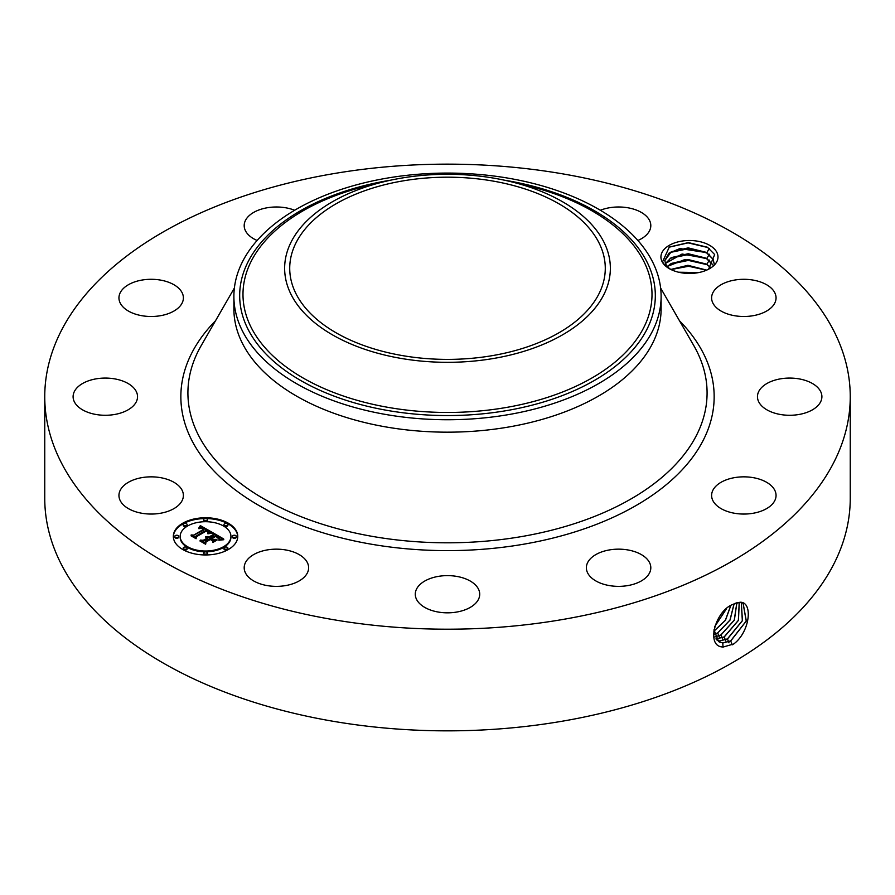 <?xml version="1.0" encoding="UTF-8"?>
<svg xmlns="http://www.w3.org/2000/svg" width="895" height="895" viewBox="0 0 895 895"><rect width="100%" height="100%" fill="white"/><g stroke="black" fill="none" stroke-linecap="round" stroke-linejoin="round"><path stroke-width="1.34" d="M491.926 355.707A157.777 91.1 180 0 1 289.723 268.287A157.777 91.1 180 0 1 403.074 180.88A157.777 91.1 180 0 1 605.277 268.287A157.777 91.1 180 0 1 491.926 355.707M603.767 294.768A162.856 94.02 0 0 0 510.743 181.651A162.856 94.02 0 0 0 384.257 181.651A162.856 94.02 0 0 0 291.233 241.818A162.856 94.02 0 0 0 401.654 358.515A162.856 94.02 0 0 0 603.767 294.768M233.886 296.413A213.614 123.331 0 0 1 242.523 261.687A213.614 123.331 180 0 1 387.356 178.071A213.614 123.331 0 0 1 661.114 296.413L661.114 308.842A213.614 123.331 180 0 1 507.644 427.183A213.614 123.331 180 0 1 233.886 308.842L233.886 296.413A213.614 123.331 0 0 0 507.644 414.754A213.614 123.331 180 0 0 652.477 331.139A213.614 123.331 0 0 0 661.114 296.413M850.25 396.675L850.25 498.325A402.75 232.521 180 0 1 560.885 721.448A402.75 232.521 180 0 1 44.75 498.325L44.75 396.675A402.75 232.521 180 0 1 334.115 173.552A402.75 232.521 180 0 1 850.25 396.675A402.75 232.521 180 0 1 560.885 619.799A402.75 232.521 180 0 1 44.75 396.675M662.076 261.62A28.539 16.479 180 0 1 681.419 241.169A28.539 16.479 180 0 1 716.839 252.345A28.539 16.479 180 0 1 709.634 268.634A28.539 16.479 180 0 1 669.281 268.634A28.539 16.479 180 0 1 662.076 261.62M120.254 500.685A32.22 18.605 180 0 1 118.945 495.45A32.22 18.605 180 0 1 146.59 477.035A32.22 18.605 180 0 1 182.088 490.214A32.22 18.605 180 0 1 183.385 495.45A32.22 18.605 180 0 1 155.752 513.864A32.22 18.605 180 0 1 120.254 500.685M136.633 401.061A32.22 18.605 180 0 1 101.493 415.146A32.22 18.605 180 0 1 73.099 396.675A32.22 18.605 180 0 1 74.016 392.29A32.22 18.605 180 0 1 109.156 378.205A32.22 18.605 180 0 1 137.539 396.675A32.22 18.605 180 0 1 136.633 401.061M174.48 310.733A32.22 18.605 180 0 1 139.184 315.163A32.22 18.605 180 0 1 118.945 297.901A32.22 18.605 180 0 1 127.851 285.058A32.22 18.605 180 0 1 163.147 280.627A32.22 18.605 180 0 1 183.385 297.901A32.22 18.605 180 0 1 174.48 310.733M257.111 240.486A32.22 18.605 180 0 1 244.19 225.585A32.22 18.605 180 0 1 267.337 207.741A32.22 18.605 180 0 1 294.656 210.258M600.344 210.258A32.22 18.605 180 0 1 640.831 212.126A32.22 18.605 180 0 1 650.81 225.585A32.22 18.605 180 0 1 637.889 240.486M712.912 303.136A32.22 18.605 180 0 1 711.615 297.901A32.22 18.605 180 0 1 739.248 279.486A32.22 18.605 180 0 1 774.746 292.665A32.22 18.605 180 0 1 776.054 297.901A32.22 18.605 180 0 1 748.41 316.304A32.22 18.605 180 0 1 712.912 303.136M758.367 392.29A32.22 18.605 180 0 1 793.507 378.205A32.22 18.605 180 0 1 821.901 396.675A32.22 18.605 180 0 1 820.983 401.061A32.22 18.605 180 0 1 785.844 415.146A32.22 18.605 180 0 1 757.461 396.675A32.22 18.605 180 0 1 758.367 392.29M720.52 482.606A32.22 18.605 180 0 1 755.816 478.176A32.22 18.605 180 0 1 776.054 495.45A32.22 18.605 180 0 1 767.149 508.293A32.22 18.605 180 0 1 731.853 512.723A32.22 18.605 180 0 1 711.615 495.45A32.22 18.605 180 0 1 720.52 482.606M609.517 549.91A32.22 18.605 180 0 1 650.81 567.766A32.22 18.605 180 0 1 627.663 585.61A32.22 18.605 180 0 1 586.37 567.766A32.22 18.605 180 0 1 609.517 549.91M455.107 576.145A32.22 18.605 180 0 1 479.72 594.224A32.22 18.605 180 0 1 439.892 612.303A32.22 18.605 180 0 1 415.28 594.224A32.22 18.605 180 0 1 455.107 576.145M298.65 554.296A32.22 18.605 180 0 1 308.63 567.766A32.22 18.605 180 0 1 289.096 584.86A32.22 18.605 180 0 1 254.169 581.224A32.22 18.605 180 0 1 244.19 567.766A32.22 18.605 180 0 1 263.734 550.66A32.22 18.605 180 0 1 298.65 554.296M182.759 523.217A32.22 18.605 180 0 1 217.877 519.178A32.22 18.605 180 0 1 237.768 536.362A32.22 18.605 180 0 1 228.326 549.519A32.22 18.605 180 0 1 193.219 553.546A32.22 18.605 180 0 1 173.328 536.362A32.22 18.605 180 0 1 182.759 523.217M732.323 604.64L732.289 604.651C715.071 611.464 705.394 647.208 723.317 646.984L733.631 644.02C750.122 632.015 753.321 601.496 739.975 602.245L732.323 604.64M670.713 269.406L668.979 268.086A24.668 14.242 180 0 1 667.525 266.665L664.526 264.864L662.513 261.922L669.281 247.054L688.4 242.601L707.386 247.221L714.68 254.549L708.583 269.205M237.757 536.765A32.22 18.605 0 0 0 217.563 519.894A32.22 18.605 0 0 0 182.759 524A32.22 18.605 0 0 0 173.328 536.765M713.863 629.979L718.707 641.681L722.768 642.99L730.734 640.965L746.307 621.018L743.118 603.208L739.841 602.369L735.075 603.308M667.525 266.665L665.79 264.327L664.784 260.579L668.912 253.24L679.876 248.553L706.793 252.636L713.125 259.226L714.12 263.745M180.163 536.765A25.384 14.656 0 0 0 180.163 537.157A25.384 14.656 0 0 0 195.826 550.693A25.384 14.656 0 0 0 223.493 547.516A25.384 14.656 0 0 0 230.932 537.157A25.384 14.656 0 0 0 230.921 536.765M224.086 524.996A1.958 1.13 0 0 0 223.963 525.399A1.958 1.13 0 0 0 225.16 526.439A1.958 1.13 0 0 0 227.296 526.193A1.958 1.13 0 0 0 227.867 525.399A1.958 1.13 0 0 0 227.744 524.996M224.086 548.523A1.958 1.13 0 0 0 223.963 548.915A1.958 1.13 0 0 0 225.16 549.955A1.958 1.13 0 0 0 227.296 549.709A1.958 1.13 0 0 0 227.867 548.915A1.958 1.13 0 0 0 227.744 548.523M232.521 536.765A1.958 1.13 0 0 0 232.398 537.157A1.958 1.13 0 0 0 233.595 538.197A1.958 1.13 0 0 0 235.732 537.951A1.958 1.13 0 0 0 236.302 537.157A1.958 1.13 0 0 0 236.179 536.765M183.352 548.523A1.958 1.13 0 0 0 183.229 548.915A1.958 1.13 0 0 0 184.426 549.955A1.958 1.13 0 0 0 186.563 549.709A1.958 1.13 0 0 0 187.133 548.915A1.958 1.13 0 0 0 187.01 548.523M203.713 553.39A1.958 1.13 0 0 0 203.59 553.781A1.958 1.13 0 0 0 204.798 554.822A1.958 1.13 0 0 0 206.924 554.576A1.958 1.13 0 0 0 207.495 553.781A1.958 1.13 0 0 0 207.371 553.39M183.352 524.996A1.958 1.13 0 0 0 183.229 525.399A1.958 1.13 0 0 0 184.426 526.439A1.958 1.13 0 0 0 186.563 526.193A1.958 1.13 0 0 0 187.133 525.399A1.958 1.13 0 0 0 187.01 524.996M203.713 520.129A1.958 1.13 0 0 0 203.59 520.521A1.958 1.13 0 0 0 204.798 521.572A1.958 1.13 0 0 0 206.924 521.326A1.958 1.13 0 0 0 207.495 520.521A1.958 1.13 0 0 0 207.371 520.129M174.917 536.765A1.958 1.13 0 0 0 174.793 537.157A1.958 1.13 0 0 0 175.991 538.197A1.958 1.13 0 0 0 178.127 537.951A1.958 1.13 0 0 0 178.698 537.157A1.958 1.13 0 0 0 178.575 536.765M718.663 641.659L722.69 642.934L730.656 640.921L746.217 621.018L743.074 603.185M714.12 263.555L713.125 259.337L706.043 252.289L688.221 247.881L671.25 251.763L664.784 260.635M223.493 546.733A25.384 14.656 180 0 1 195.826 549.91A25.384 14.656 180 0 1 180.163 536.362A25.384 14.656 180 0 1 187.592 526.003A25.384 14.656 180 0 1 215.259 522.825A25.384 14.656 180 0 1 230.932 536.362A25.384 14.656 180 0 1 223.493 546.733M227.296 525.399A1.958 1.13 180 0 1 225.16 525.645A1.958 1.13 180 0 1 223.963 524.604A1.958 1.13 180 0 1 224.533 523.81A1.958 1.13 180 0 1 226.659 523.564A1.958 1.13 180 0 1 227.867 524.604A1.958 1.13 180 0 1 227.296 525.399M227.296 548.926A1.958 1.13 180 0 1 225.16 549.161A1.958 1.13 180 0 1 223.963 548.12A1.958 1.13 180 0 1 224.533 547.326A1.958 1.13 180 0 1 226.659 547.08A1.958 1.13 180 0 1 227.867 548.12A1.958 1.13 180 0 1 227.296 548.926M235.732 537.168A1.958 1.13 180 0 1 233.595 537.403A1.958 1.13 180 0 1 232.398 536.362A1.958 1.13 180 0 1 232.968 535.568A1.958 1.13 180 0 1 235.094 535.322A1.958 1.13 180 0 1 236.302 536.362A1.958 1.13 180 0 1 235.732 537.168M186.563 548.926A1.958 1.13 180 0 1 184.426 549.161A1.958 1.13 180 0 1 183.229 548.12A1.958 1.13 180 0 1 183.799 547.326A1.958 1.13 180 0 1 185.925 547.08A1.958 1.13 180 0 1 187.133 548.12A1.958 1.13 180 0 1 186.563 548.926M206.924 553.792A1.958 1.13 180 0 1 204.798 554.039A1.958 1.13 180 0 1 203.59 552.998A1.958 1.13 180 0 1 204.161 552.193A1.958 1.13 180 0 1 206.297 551.958A1.958 1.13 180 0 1 207.495 552.998A1.958 1.13 180 0 1 206.924 553.792M183.799 523.81A1.958 1.13 180 0 1 185.925 523.564A1.958 1.13 180 0 1 187.133 524.604A1.958 1.13 180 0 1 186.563 525.399A1.958 1.13 180 0 1 184.426 525.645A1.958 1.13 180 0 1 183.229 524.604A1.958 1.13 180 0 1 183.799 523.81M204.161 518.943A1.958 1.13 180 0 1 206.297 518.697A1.958 1.13 180 0 1 207.495 519.738A1.958 1.13 180 0 1 206.924 520.532A1.958 1.13 180 0 1 204.798 520.778A1.958 1.13 180 0 1 203.59 519.738A1.958 1.13 180 0 1 204.161 518.943M175.364 535.568A1.958 1.13 180 0 1 177.49 535.322A1.958 1.13 180 0 1 178.698 536.362A1.958 1.13 180 0 1 178.127 537.168A1.958 1.13 180 0 1 175.991 537.403A1.958 1.13 180 0 1 174.793 536.362A1.958 1.13 180 0 1 175.364 535.568M717.219 640.496L719.558 640.977L727.478 638.974L742.425 620.694L741.328 602.559M212.372 532.435L207.908 533.342L208.58 531.563L206.532 530.097L195.625 536.262L195.714 537.571L191.161 534.942L193.723 535.076L203.624 529.348L201.241 528.341L198.88 528.699L201.297 528.128L204.373 528.923L201.532 527.602L198.701 528.218L200.335 525.6L212.372 532.435M212.372 533.163L207.853 533.8L212.372 533.163M208.155 532.525L206.409 530.97L196.385 536.743L196.094 538.734L191.015 535.792L195.815 538.264L196.005 536.608L206.387 530.623L208.155 532.525M213.278 532.961L223.616 538.924L218.995 539.707L219.297 537.694L215.796 535.367L211.13 538.052L211.735 538.41L215.852 536.038L218.704 537.828L218.973 539.014L215.829 536.329L211.992 538.555L213.491 539.417L216.769 539.372L212.596 541.777L212.574 539.853L210.291 538.544L205.279 541.441L205.257 542.918L200.368 540.099L203.288 540.289L207.573 537.817L205.671 537.145L208.3 537.392L205.76 536.586L209.139 536.91L213.346 534.483L213.278 532.961M223.772 539.719L218.861 540.244L223.761 539.517M217.149 539.987L212.842 542.471L217.149 539.987M212.361 540.692L210.314 539.517L206.051 541.978L205.637 544.238L199.876 540.916L205.347 543.768L205.682 541.9L210.336 539.215L212.339 540.367M717.186 640.462L719.49 640.932L727.4 638.929L742.335 620.682L741.284 602.548M665.388 263.499L682.079 254.012L706.793 258.487L713.158 265.144M713.125 265.188L706.043 258.14L688.221 253.721L671.25 257.615L665.41 263.555M211.287 532.614L200.335 526.394L199.417 527.893M200.335 525.6L200.335 526.394M200.178 525.902L200.178 526.685M200.01 526.182L200.01 526.976M199.842 526.461L199.842 527.256M199.674 526.73L199.674 527.524M199.495 526.987L199.495 527.781M199.316 527.244L199.316 527.927M204.373 528.923L203.624 529.84M203.78 529.135L203.78 529.929M203.624 529.348L203.624 530.142L192.66 535.803M193.723 535.076L193.723 535.859M195.658 537.537L195.625 536.262M208.658 532.022L208.658 532.816M208.636 532.145L208.636 532.939M208.58 532.279L208.58 533.062M208.434 532.559L208.434 533.185M208.188 531.876L208.188 532.458M208.087 531.742L208.087 532.368M196.318 537.224L195.871 538.6M196.005 536.608L196.005 537.403M222.441 539.036L213.312 533.767M213.346 534.483L213.346 535.266L209.139 537.694L208.266 537.358M209.139 536.91L209.139 537.694M208.815 536.754L208.815 537.548M208.479 536.631L208.479 537.425M208.143 536.541L208.143 537.28M207.808 536.463L207.808 537.089M208.3 537.392L207.573 538.309M207.841 537.66L207.841 538.443M207.64 537.559L207.64 538.342M207.573 537.817L207.573 538.6L203.288 541.072L201.912 540.983M203.288 540.289L203.288 541.072M215.359 540.177L213.491 540.211L211.992 538.555M213.491 539.417L213.491 540.211M219.006 538.242L219.006 538.958M211.992 539.047L211.13 538.052M211.735 538.41L211.735 539.193M219.51 538.365L219.42 539.607M219.499 538.521L219.499 539.305M219.465 538.689L219.465 539.484M219.409 538.868L219.409 539.607M219.331 539.07L219.331 539.629M205.951 542.538L205.425 544.115M205.682 541.9L205.682 542.694M714.725 626.545L726.449 608.734M714.68 626.69L726.561 608.634M715.933 638.885L724.144 636.927L738.353 620.38L739.214 602.369M715.955 638.929L724.234 636.971L738.453 620.392L739.259 602.369M710.753 267.616L706.043 263.98L688.221 259.572L671.25 263.454L667.357 266.486M667.301 266.43L684.865 259.561L706.793 264.327L710.809 267.571M713.863 631.21L725.364 620.269L730.734 605.535M713.863 631.299L725.476 620.269L730.823 605.479M714.926 636.882L720.9 634.935L734.247 620.157L736.842 602.727M714.948 636.938L720.978 634.98L734.347 620.157L736.898 602.715M706.692 270.111L687.953 265.312L670.814 269.451M706.591 270.156L688.132 265.412L670.914 269.507M714.199 634.376L717.645 632.933L729.973 620.056L734.068 603.733M714.21 634.443L717.723 632.978L730.074 620.056L734.135 603.7M698.682 272.572L678.589 272.214M698.447 272.617L678.824 272.27M680.625 272.651L696.713 272.919M671.049 269.563L688.579 266.262L706.502 270.189M670.109 264.17L688.378 260.411L707.195 264.696M670.109 258.319L688.378 254.56L707.195 258.845M670.109 252.48L688.378 248.72L707.195 253.005M669.035 247.199L688.098 242.869L707.923 247.546M384.257 181.651L368.08 185.589A204.507 118.073 0 0 0 251.26 261.15A204.507 118.073 0 0 0 389.918 407.684A204.507 118.073 0 0 0 643.74 327.626A204.507 118.073 0 0 0 526.92 185.589L510.743 181.651M390.891 180.13A207.819 119.986 0 0 0 248.083 261.799A207.819 119.986 0 0 0 388.989 410.704A207.819 119.986 0 0 0 646.917 329.36A207.819 119.986 0 0 0 504.109 180.13M660.622 288.011L693.815 345.638A259.584 149.868 180 0 1 520.588 536.743A259.584 149.868 180 0 1 260.702 497.005A259.584 149.868 180 0 1 201.185 345.638L234.378 288.011M679.518 320.802A266.643 153.94 180 0 1 522.568 544.395A266.643 153.94 180 0 1 238.573 492.317A266.643 153.94 180 0 1 215.482 320.802M730.734 640.965L732.244 644.836M722.768 642.99L723.037 647.197M727.478 638.974L728.989 642.834M719.569 640.977L719.636 642.185M724.234 636.971L725.733 640.842M716.358 638.963L716.392 639.545M720.978 634.98L722.478 638.84M714.467 630.986L715.978 634.846M717.723 632.978L719.233 636.848M706.793 264.327L709.388 260.087M706.793 258.487L709.388 254.236M706.793 252.636L709.388 248.396M180.163 536.362L180.163 537.157M230.932 536.362L230.932 537.157M223.963 524.604L223.963 525.399M227.867 524.604L227.867 525.399M223.963 548.12L223.963 548.915M227.867 548.12L227.867 548.915M232.398 536.362L232.398 537.157M236.302 536.362L236.302 537.157M183.229 548.12L183.229 548.915M187.133 548.12L187.133 548.915M203.59 552.998L203.59 553.781M207.495 552.998L207.495 553.781M187.133 524.604L187.133 525.399M183.229 524.604L183.229 525.399M207.495 519.738L207.495 520.521M203.59 519.738L203.59 520.521M178.698 536.362L178.698 537.157M174.793 536.362L174.793 537.157"/></g></svg>

